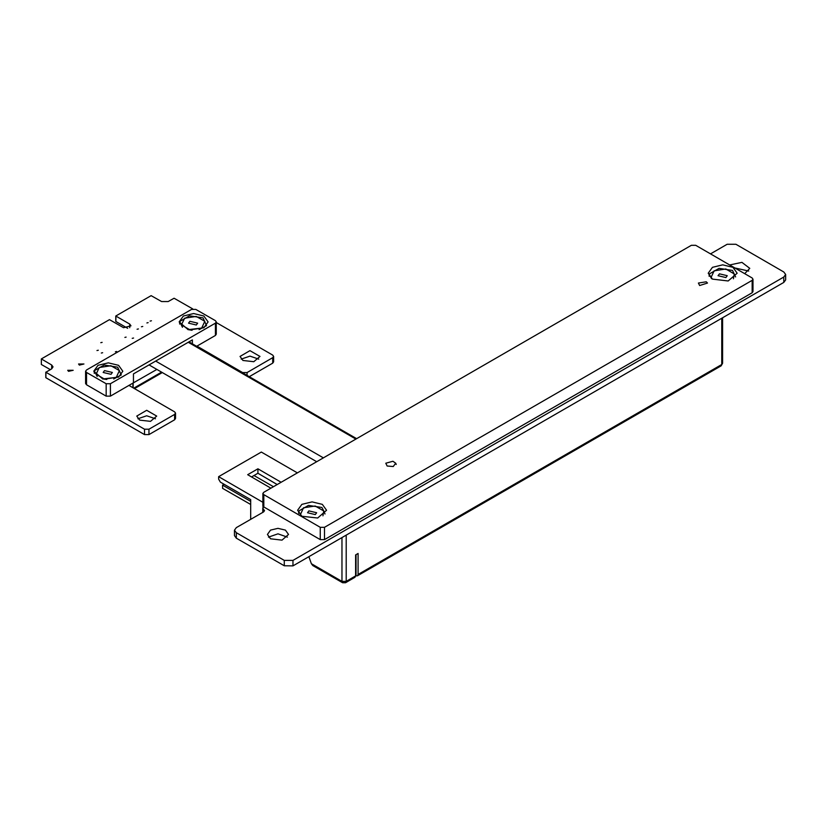 <?xml version="1.0" encoding="UTF-8"?>
<svg xmlns="http://www.w3.org/2000/svg" width="827" height="827" viewBox="0 0 827 827"><rect width="100%" height="100%" fill="white"/><g stroke="black" fill="none" stroke-linecap="round" stroke-linejoin="round"><path stroke-width="1.24" d="M128.909 385.423L174.58 411.794L175.51 413.087L174.58 414.389L148.953 429.182L144.467 429.182L45.878 372.253L51.636 368.801L53.011 366.899L51.636 364.986L41.391 358.949L109.464 319.646L123.564 327.657L131.017 325.869L129.736 324.081L115.821 316.017L151.083 295.621L161.544 301.535L168.15 301.535L174.135 298.206L192.722 308.936M216.302 322.551L272.724 355.124L273.654 356.427L272.724 357.719L247.118 372.512L242.621 372.512L196.96 346.141M273.654 356.427L273.654 361.844L272.724 363.146L249.237 376.698M710.507 253.899L727.14 244.285L735.896 244.285L783.841 271.969L785.65 274.502L783.841 277.024L293.016 560.396L284.261 560.396L236.326 532.712L234.506 530.19L236.315 527.657L263.658 511.892L264.495 510.724L262.728 508.264L263.679 506.951M785.65 274.502L785.65 279.919L783.841 282.452L293.016 565.823L284.261 565.813L236.326 538.139L234.506 535.607L234.506 530.19M156.851 369.431L132.961 383.087L132.961 387.76M133.178 387.894L133.178 383.087M161.544 372.14L133.716 388.204M175.51 413.087L175.51 418.514L174.58 419.806L148.953 434.599L144.467 434.599L45.878 377.681L45.878 372.253M50.24 369.607L41.391 364.5L41.391 359.073M127.689 328.319L115.873 321.496L115.873 316.079M748.714 271.049L734.841 267.938M744.713 273.644L749.779 268.341L741.933 262.314L729.724 264.991M150.111 321.114L151.413 320.804L150.111 321.114M146.855 322.995L148.167 322.675L146.855 322.995M258.779 359.135L249.992 356.096L241.215 359.135M242.952 360.489L253.806 361.74L259.957 356.427L249.992 350.669L240.037 356.427L242.952 360.489M141.438 326.748L142.74 326.438L141.438 326.748M137.096 329.249L138.409 328.939L137.096 329.249M132.217 338.326L133.529 338.016L132.217 338.326M124.836 337.385L126.149 337.075L124.836 337.385M100.78 342.709L102.093 342.388L100.78 342.709M115.418 351.785L116.721 351.465L115.418 351.785M96.986 350.534L98.299 350.214L96.986 350.534M101.328 353.036L102.631 352.715L101.328 353.036M68.507 371.354L73.148 370.248L67.711 370.248L68.507 371.354M79.351 365.1L83.982 363.983L78.555 363.983L79.351 365.1M155.497 418.762L146.71 415.723L137.923 418.762M139.67 420.116L150.524 421.367L156.665 416.053L146.71 410.306L136.755 416.053L139.67 420.116M287.434 537.168L277.965 533.777L268.506 537.168M270.501 538.77L282.007 540.093L288.53 534.459L285.439 530.148L277.965 528.36L270.501 530.148L267.41 534.459L270.501 538.77M297.327 472.858L261.322 452.069L218.638 476.703L218.638 479.174L220.344 482.131L250.653 499.622L250.695 519.366M281.108 482.213L257.91 468.826L247.666 474.739L270.863 488.126M262.893 502.258L218.638 476.703M263.027 507.478L263.027 506.289M257.91 468.826L257.91 473.261L277.107 484.519M273.386 486.679L254.023 475.504M224.107 484.302L222.608 485.16L222.608 488.312L250.653 504.501M222.608 485.16L250.653 501.348M257.91 473.261L251.501 476.952M753.035 279.175L753.035 291.497L752.156 292.727L324.525 539.617L320.256 539.617L263.772 507.003L262.893 505.773L262.893 493.45L263.772 494.691L320.256 527.295L324.525 527.295L752.156 280.405L753.035 279.175L752.156 277.944L695.672 245.33L691.403 245.33L263.772 492.22L262.893 493.45M301.845 516.203L317.63 518.012L326.582 510.29L322.334 504.377L312.089 501.927L301.845 504.377L297.606 510.29L301.845 516.203M712.429 279.154L728.215 280.963L737.157 273.241L732.918 267.328L722.674 264.878L712.429 267.328L708.181 273.241L712.429 279.154M322.933 515.841L323.76 510.952L325.042 513.939M387.15 466.004L393.29 466.5L395.761 463.213L392.97 461.239L385.795 463.213L387.15 466.004M706.289 281.759L698.433 283.03L699.673 285.573L707.53 283.03L706.289 281.759M346.182 535.131L346.182 581.329L341.913 581.329L342.533 582.715L312.771 565.523L311.376 563.704L341.913 581.329L341.913 537.591M308.895 556.654L311.376 563.704M358.132 574.434L358.132 553.48L355.569 554.958L355.569 575.912L357.502 575.809L358.132 574.434L721.764 364.49L721.764 318.281M355.992 554.721L355.992 575.664M355.569 575.912L354.938 577.287L345.552 582.715L346.182 581.329L355.569 575.912M725.879 277.572L727.212 275.711L719.438 273.851L718.094 275.711L725.879 277.572M735.627 276.973L732.515 270.429L719.045 268.351L709.194 274.037L711.447 278.523M709.194 274.037L709.194 276.301M733.477 278.813L734.314 273.913L725.775 268.982L714.125 270.791L710.993 277.521L711.799 278.771M315.325 514.621L316.658 512.761L308.874 510.9L307.541 512.761L315.325 514.621M301.297 515.862L300.439 514.559L303.561 507.83L315.221 506.021L323.76 510.952L321.961 507.478L308.492 505.39L298.64 511.086L300.914 515.603M298.64 511.086L298.64 513.391M161.854 372.315L134.036 388.38M162.278 372.563L134.46 388.628M192.371 343.867L192.371 339.918L133.478 373.918L133.478 382.787L110.425 396.102L106.156 396.102L86.525 384.762L85.646 383.532L85.646 371.209L86.525 372.439L86.525 384.762M215.423 335.483L215.423 323.161L216.302 321.93L216.302 334.253L215.423 335.483L196.63 346.327M203.897 327.843L208.135 321.93L203.897 316.017L193.652 313.567L183.408 316.017L179.17 321.93L188.111 329.653L203.897 327.843M118.54 377.122L122.778 371.209L118.54 365.296L108.296 362.846L98.051 365.296L93.802 371.209L102.744 378.942L118.54 377.122M215.423 323.161L110.425 383.78L110.425 396.102M216.302 321.93L215.423 320.7L195.782 309.36L191.523 309.36L86.525 369.979L85.646 371.209M106.156 396.102L106.156 383.78L86.525 372.439M106.156 383.78L110.425 383.78M189.9 321.289L188.566 323.15L196.34 325.011L197.674 323.15L189.9 321.289M199.08 329.684L206.585 325.642L202.977 317.868L189.517 315.78L179.655 321.476L179.655 324.081M179.655 321.476L182.457 327.234M187.843 329.591L192.081 330.242M189.993 329.88L201.654 328.071L204.786 321.341L196.247 316.41L184.586 318.219L181.464 324.949L189.993 329.88M104.553 370.558L103.22 372.419L110.994 374.28L112.327 372.419L104.553 370.558M113.723 378.962L121.238 374.91L117.63 367.136L104.161 365.058L94.309 370.744L94.309 373.39M94.309 370.744L97.121 376.533M102.434 378.859L106.776 379.531M104.647 379.159L116.307 377.35L119.429 370.62L110.901 365.689L99.24 367.498L96.108 374.228L104.647 379.159M155.724 361.079L323.336 457.838M188.246 342.295L355.858 439.065M272.724 363.146L272.724 357.719M247.118 375.479L247.118 372.512M783.841 282.452L783.841 277.024M293.016 565.823L293.016 560.396M284.261 565.813L284.261 560.396M236.326 538.139L236.326 532.712M263.658 511.892L263.658 509.556M174.58 419.806L174.58 414.389M148.953 434.599L148.953 429.182M144.467 434.599L144.467 429.182M51.636 368.801L51.636 364.986M129.736 327.657L129.736 324.081M752.156 292.727L752.156 280.405M324.525 527.295L324.525 539.617M320.256 539.617L320.256 527.295M263.772 494.691L263.772 507.003M722.643 363.26L721.134 365.865L722.643 363.26L722.643 317.775M262.728 508.264L262.728 512.43M45.836 372.191L45.836 377.619M41.35 359.011L41.35 364.428M115.821 316.017L115.821 321.434M395.761 463.213L396.278 464.423M357.502 575.809L721.134 365.865M342.533 582.715L345.552 582.715M149.056 364.924L316.658 461.693M188.949 341.892L356.551 438.661"/></g></svg>
